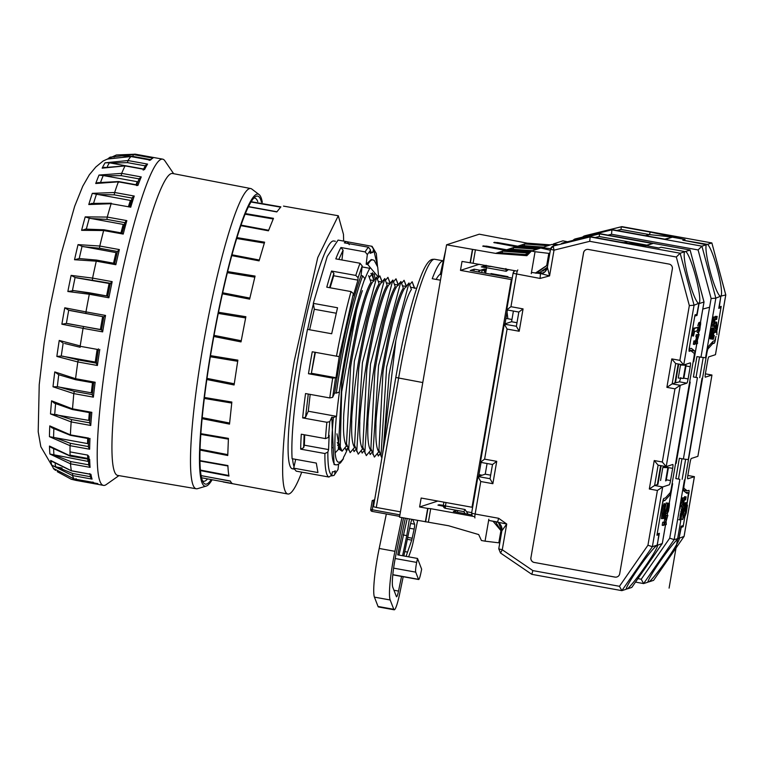 <?xml version="1.0" encoding="UTF-8"?>
<svg xmlns="http://www.w3.org/2000/svg" width="764" height="764" viewBox="0 0 764 764"><rect width="100%" height="100%" fill="white"/><g stroke="black" fill="none" stroke-linecap="round" stroke-linejoin="round"><path stroke-width="1.15" d="M657.145 247.67L651.405 246.629L657.145 247.67M714.531 320.259L713.968 319.342L714.311 317.308L715.964 316.773L714.206 322.733L714.407 325.827L712.755 326.362L714.531 320.259L712.755 319.123L713.968 319.342M714.321 321.205L713.108 320.985L713.318 320.04M713.108 320.985L711.819 324.547L713.022 324.767M711.819 324.547L711.542 326.142L712.755 326.362M714.311 317.308L713.108 317.089L715.964 316.773M713.108 317.089L712.755 319.123M616.959 576.954A4.135 4.097 72 0 1 615.01 577.078L534.275 562.447A4.135 4.097 72 0 1 530.942 557.653L583.601 252.76A4.135 4.097 72 0 1 588.29 249.446L669.025 264.077A4.135 4.097 72 0 1 672.358 268.871L619.699 573.764A4.135 4.097 72 0 1 614.953 577.097L615.01 577.078M534.275 562.447L614.953 577.097M583.601 252.76L583.543 252.779A4.135 4.097 72 0 1 586.313 249.58M583.543 252.779L530.942 557.653M534.217 562.466A4.135 4.097 72 0 1 530.885 557.672M689.166 351.297L689.233 351.316A4.135 0.516 -79.7 0 1 689.204 351.316L690.885 350.772L694.151 353.321A4.135 0.516 -79.7 0 1 693.941 357.189L671.231 488.664A4.135 0.516 -79.7 0 1 670.057 492.847L665.473 497.937L663.821 498.472A4.135 0.516 -79.7 0 0 662.56 502.722L656.944 535.239L658.835 534.628L657.326 545.095L652.37 546.699L662.694 486.945L669.293 484.796A4.135 0.516 100.3 0 0 670.553 480.556L672.654 468.361A4.135 0.516 100.3 0 0 672.845 464.474A4.135 0.516 100.3 0 0 672.807 464.474L666.198 466.623L680.246 385.314L686.855 383.165A4.135 0.516 100.3 0 0 688.106 378.925L690.207 366.73A4.135 0.516 100.3 0 0 690.398 362.843A4.135 0.516 100.3 0 0 690.36 362.843L683.713 364.991L679.874 360.369L671.795 358.908L675.634 363.521L683.713 364.991L694.075 305.228L689.338 305.571L679.874 360.369M590.687 236.744L554.129 245.779A4.135 4.097 -108 0 0 553.852 245.865L553.298 246.037A4.135 4.097 -108 0 0 550.538 249.245L547.387 267.304L549.574 275.899L554.024 250.153L550.5 249.265L553.298 246.037A4.135 4.097 -108 0 1 553.575 245.96L590.687 236.744L619.652 241.987L590.687 236.744L553.575 245.96A4.135 0.573 76.1 0 0 554.024 250.153L589.741 241.319L590.133 236.926L680.151 253.228L684.554 251.805A26.874 3.753 75.1 0 0 688.918 280.331A26.874 3.753 75.1 0 0 698.907 303.241A26.874 3.753 75.1 0 0 698.926 303.232L694.075 305.228L680.151 253.228L676.331 257.01L689.338 305.571M542.898 273.226L540.425 274.028L540.072 278.44L549.574 275.899L541.495 273.751L531.467 272.414M506.733 309.859L518.842 312.056L506.733 309.859L513.083 273.273A4.135 4.097 72 0 1 514.678 270.666L513.045 273.302L540.072 278.44M506.761 309.859L510.954 306.698L516.569 274.18A4.135 0.516 100.3 0 1 517.82 269.94M513.408 311.072L511.574 321.73L504.307 324.089L507.086 329.064L519.195 331.251L516.369 326.343L518.842 312.046L523.063 308.895L510.954 306.698M516.388 326.276L504.259 324.146L480.403 462.306L484.615 459.145L507.086 329.064M496.734 461.341L492.541 464.502L480.432 462.306L492.503 464.502L490.039 478.789L492.866 483.698L496.734 461.341L484.615 459.145M487.079 463.519L485.236 474.177L477.93 476.593L471.617 513.15L475.141 514.029L480.757 481.511L492.866 483.698M490.049 478.722L477.968 476.535L480.757 481.511M665.511 524.772L662.283 543.49L657.097 545.42A26.874 2.263 125.3 0 0 639.478 566.831A26.874 2.263 125.3 0 0 626.279 589.216L621.867 590.648L652.37 546.699L647.939 545.248L619.451 586.294L621.867 590.648L531.82 574.337L532.861 570.603L502.273 549.765L506.723 524.009L498.644 518.288L497.593 522.013L488.635 520.399L506.723 524.009L501.862 530.837L498.749 548.877L502.273 549.765L500.544 553.002M621.781 590.629L531.801 574.337L500.496 553.002L498.787 548.848M678.203 363.989L674.927 382.955L672.167 383.853L680.246 385.314L674.956 388.828L662.312 462L666.198 466.623L658.081 465.152L654.242 460.539L649.324 488.998L654.614 485.484L662.694 486.945L657.403 490.459L647.939 545.248M683.656 364.972L675.682 363.521L672.167 383.853L666.886 387.358L674.956 388.828M689.204 351.316A4.135 0.516 -79.7 0 1 689.386 347.429L695.001 314.902L696.873 314.3L698.926 303.232A26.874 3.753 75.1 0 0 696.08 278.115A26.874 3.753 75.1 0 0 685.652 251.442L684.554 251.805M644.835 246.065L619.652 241.987L646.669 245.769A2.483 2.454 -108 0 0 645.609 245.817L645.045 245.998A2.483 2.454 72 0 1 645.905 246.027M661.051 247.269L684.372 251.49L661.051 247.269L658.854 247.985L661.051 247.269M595.137 237.547L599.262 236.525L646.793 245.139L652.742 243.535L646.134 245.674L658.854 247.985L646.669 245.769M543.109 273.13L537.722 272.146L543.109 273.13M658.129 465.161L654.614 485.484L657.365 484.586L660.65 465.62M689.052 350.447L690.885 350.772M686.855 383.165L679.482 381.838L680.839 377.607M679.482 381.838L674.927 382.955M665.368 467.148L665.482 466.498M490.669 475.16L485.236 474.177M511.574 321.73L516.999 322.714M646.134 245.674L645.609 245.817M227.605 271.592L255.081 276.081L249.627 299.144L222.41 293.796M236.916 237.604L264.602 242.178L259.082 260.868L231.74 255.606M245.33 213.576L273.483 218.332L268.441 230.814L240.813 225.638M251.136 201.706L280.875 206.872L276.807 211.934L248.376 206.767M283.492 206.108L338.299 215.754L343.466 234.347A141.397 17.477 -79.7 0 1 343.609 241.09M301.742 472.162A141.397 17.477 -79.7 0 1 287.875 494.012A141.397 17.477 -79.7 0 1 282.728 475.428C281.973 449.117 285.822 410.975 294.264 361L317.757 257.573L338.299 215.754M218.485 312.266L245.874 316.726L241.013 341.909L213.825 336.504M368.64 275.642L370.998 282.222C367.904 287.14 364.352 297.234 360.35 312.514C358.106 318.75 349.969 360.923 349.349 367.102C349.024 366.644 342.912 414.346 343.657 419.971C343.103 433.035 344.039 441.668 346.474 445.87L342.081 451.228L338.423 442.289L336.981 433.818M350.609 367.341C351.411 360.064 359.405 319.457 361.649 312.743C365.679 297.473 369.232 287.379 372.316 282.46L376.709 277.103L379.078 283.692C375.974 288.63 372.421 298.724 368.42 313.975C366.243 319.877 357.963 362.833 357.418 368.573C355.967 375.601 351.22 415.778 351.736 421.422C351.268 435.518 352.214 444.151 354.553 447.332L350.151 452.689L346.493 443.75L350.609 367.341M358.688 368.802C359.481 361.534 367.474 320.956 369.719 314.214C373.749 298.953 377.301 288.859 380.386 283.921L384.789 278.564L387.147 285.153C384.044 290.1 380.491 300.195 376.49 315.446C374.293 321.482 366.061 364.122 365.498 370.034C363.96 377.597 359.328 417.029 359.806 422.884C359.347 436.998 360.293 445.632 362.623 448.793L358.23 454.15L354.563 445.221L358.688 368.802M362.804 447.16L366.758 370.263C367.57 362.91 375.535 322.475 377.798 315.675C381.828 300.376 385.39 290.282 388.456 285.392L392.858 280.035L395.217 286.615C392.123 291.542 388.57 301.637 384.569 316.898C382.363 322.962 374.15 365.536 373.567 371.495C371.934 379.784 367.465 418.003 367.876 424.345C367.427 438.488 368.363 447.121 370.702 450.254L366.3 455.611L362.642 446.682M370.884 448.621L374.837 371.724C375.678 364.199 383.604 323.974 385.868 317.136C389.898 301.866 393.45 291.772 396.535 286.853L400.928 281.496L403.296 288.076C400.193 293.023 396.64 303.117 392.639 318.368C390.471 324.27 382.181 367.226 381.647 372.956C380.119 380.462 375.477 419.961 375.955 425.806C375.496 439.911 376.432 448.554 378.772 451.725L374.379 457.082L370.712 448.143M378.954 450.091L382.907 373.185C383.614 366.433 391.731 325.13 393.947 318.607C397.968 303.346 401.52 293.252 404.605 288.314L409.007 282.957L411.366 289.537C407.088 295.84 401.912 312.848 395.857 340.553L389.115 374.312L383.241 450.12M354.735 445.698L354.553 445.221M346.655 444.237L346.484 443.76M338.586 442.776L338.404 442.299M337.258 442.566L338.404 444.409L337.583 445.402M210.511 355.642L237.871 360.14L234.09 384.97L206.843 379.527M201.142 475.6L230.451 481.177A141.12 17.438 100.3 0 0 233.02 483.793A141.12 17.438 100.3 0 0 233.049 483.803L223.212 481.969M199.987 460.616L227.901 465.562L227.92 466.145A141.12 17.438 100.3 0 0 228.971 476.067L200.493 470.614M204.465 397.471L231.855 402.055L229.515 424.115L202.135 418.672M200.894 433.656L228.417 438.383L227.748 455.506L200.063 450.082M232.199 483.469L201.591 477.777M199.996 461.026L227.92 465.992M228.866 475.504L200.445 470.089M234.252 383.786L207.006 378.39M210.329 356.75L237.68 361.286M241.233 340.734L214.025 335.367M218.256 313.412L245.626 317.919M250.964 201.992L280.531 207.149M276.921 211.752L248.472 206.586M245.082 214.187L273.197 218.962M268.642 230.279L240.985 225.113M236.649 238.483L264.306 243.095M259.311 260.027L231.96 254.794M227.338 272.662L254.804 277.189M249.866 298.084L222.63 292.774M204.341 398.436L231.731 403.058M229.611 423.036L202.231 417.641M200.846 434.372L228.369 439.138M227.758 454.637L200.092 449.261M507.048 311.96L507.85 318.741M414.489 288.324L412.149 281.744L409.657 284.762M412.149 281.744L414.556 287.971M380.195 453.701L378.276 456.003L380.195 453.682M378.276 456.003L377.368 453.434M406.41 286.863L404.08 280.283L401.577 283.301M404.08 280.283L406.372 286.175M370.578 454.112L372.116 452.221L370.578 454.112M370.206 454.542L369.289 451.973M398.34 285.392L396 278.822L393.508 281.84M396 278.822L398.292 284.705M362.499 452.651L364.046 450.76L362.499 452.651M362.126 453.081L361.219 450.512M390.261 283.931L387.931 277.351L385.428 280.378M387.931 277.351L390.223 283.243M355.976 449.308L354.057 451.61L355.976 449.299M354.057 451.61L353.14 449.051M382.191 282.47L379.851 275.89L377.359 278.908M379.851 275.89L382.143 281.782M346.35 449.719L347.897 447.838L346.35 449.719M345.987 450.149L345.07 447.58M374.112 281.009L371.781 274.429L369.289 277.447M371.781 274.429L374.073 280.321M338.395 448.105L339.827 446.377L338.404 448.115M400.928 281.496L378.572 365.603L372.88 454.437M392.858 280.035L370.502 364.142L364.81 452.976M384.789 278.564L362.422 362.68L356.731 451.514M376.709 277.103L354.353 361.219L348.661 450.053M356.645 309.697L341.67 391.856L340.181 449.27M395.857 340.553L382.563 454.045M381.895 457.894L380.959 455.907L386.651 367.064L409.007 282.957M401.558 576.419L398.512 591.078A7.439 0.917 100.3 0 1 396.564 596.789A7.439 0.917 100.3 0 1 396.411 596.608L392.811 587.277A28.115 3.476 -79.7 0 1 394.654 561.502A28.115 3.476 -79.7 0 1 396.048 554.186L403.564 517.896M393.613 568.139L415.721 572.14A8.27 1.022 -79.7 0 1 416.265 564.567A8.27 1.022 -79.7 0 1 416.676 562.409L417.497 558.446L421.652 569.209L420.83 573.181A8.27 1.022 -79.7 0 1 418.662 579.523A8.27 1.022 -79.7 0 1 418.5 579.322L392.82 574.671M436.139 279.414A102.529 12.673 -79.7 0 1 439.968 274.41A4.135 0.516 100.3 0 0 440.99 271.258L445.679 249.99M403.191 576.715L399.629 593.953A20.676 2.559 -79.7 0 1 394.205 609.806L378.466 606.96A20.676 2.559 -79.7 0 1 378.037 606.463L374.436 597.133A41.342 5.109 -79.7 0 1 379.192 548.466L386.336 513.971M405.312 518.221L397.719 554.855L417.497 558.446M415.721 572.14L418.5 579.322M403.869 555.972L410.258 525.145A8.27 1.022 100.3 0 1 411.901 519.415M412.827 519.577L414.613 524.199L410.631 523.483M407.327 539.336L411.739 540.129L407.537 552.086L404.786 551.589M406.171 556.393A29.767 3.677 -79.7 0 1 407.537 552.086M401.921 517.6L394.94 551.321L379.192 548.466M374.436 597.133L390.175 599.979A41.342 5.109 -79.7 0 1 394.94 551.321M390.175 599.979L393.785 609.309L378.037 606.463M394.205 609.806A20.676 2.559 -79.7 0 1 393.785 609.309M408.664 556.841L410.851 550.624A16.541 2.044 -79.7 0 0 413.343 541.103L417.621 520.446M407.202 518.555L398.999 555.094M403.172 534.953L406.763 535.602L409.389 518.957M402.59 555.743L406.763 535.602M411.739 540.129L414.136 529.07A4.135 0.516 100.3 0 0 414.613 524.199M92.816 482.046L95.519 483.937L75.951 480.384A165.788 20.494 100.3 0 0 76.247 480.461L76.247 480.461A165.788 20.494 -79.7 0 1 75.951 480.384L71.262 479.248L57.252 471.674M55.619 470.404L53.91 469.048A159.074 19.663 -79.7 0 1 53.308 468.361L74.118 478.952A165.788 20.494 -79.7 0 1 72.504 475.561L51.818 465.228L55.829 466.909L62.104 468.017M51.818 465.228A159.074 19.663 -79.7 0 1 50.672 460.425L71.358 470.748A165.788 20.494 -79.7 0 1 70.508 463.824L49.889 454.026L87.946 461.389A160.411 19.826 -79.7 0 1 87.803 459.288M49.889 454.026A159.074 19.663 -79.7 0 1 49.479 446.061L70.097 455.841A165.788 20.494 -79.7 0 1 70.059 445.679L49.44 436.674L87.573 443.578A160.411 19.826 -79.7 0 1 87.717 438.469M49.44 436.674A159.074 19.663 -79.7 0 1 49.784 425.901L70.403 434.888A165.788 20.494 -79.7 0 1 71.167 421.919L50.5 413.935L88.719 420.381A160.411 19.826 -79.7 0 1 89.34 412.598M50.5 413.935A159.074 19.663 -79.7 0 1 51.58 400.823L72.255 408.788L91.823 412.34L90.419 412.474L89.569 422.884L90.744 425.472L71.176 421.919A165.788 20.494 100.3 0 0 70.403 434.888L88.662 438.087M92.224 394.616L74.289 391.359L73.793 393.603L53.002 386.794A159.074 19.663 -79.7 0 1 54.769 371.915L75.569 378.696L95.147 382.239A165.788 20.494 100.3 0 0 93.37 397.146L73.793 393.603L72.475 409.179M99.778 349.463A165.788 20.494 100.3 0 0 97.391 365.488L77.823 361.945A165.788 20.494 100.3 0 0 75.569 378.696L75.569 378.696A165.788 20.494 -79.7 0 1 77.823 361.945L56.851 356.444L61.263 356.024L95.271 362.069A160.411 19.826 -79.7 0 1 97.162 349.377L80.153 346.293M56.851 356.444A159.074 19.663 -79.7 0 1 59.239 340.448L80.21 345.92A165.788 20.494 -79.7 0 1 83.066 328.329L61.874 324.213L66.382 323.458L100.399 329.494A160.411 19.826 -79.7 0 1 100.791 327.221A160.411 19.826 -79.7 0 1 102.662 316.621M61.874 324.213A159.074 19.663 -79.7 0 1 64.768 307.796L85.96 311.893A165.788 20.494 -79.7 0 1 89.312 294.245L67.853 291.504L73.907 290.626L107.743 296.107L108.88 297.788L89.312 294.245A165.788 20.494 100.3 0 0 85.969 311.893L105.537 315.446A165.788 20.494 100.3 0 0 103.302 328.033A165.788 20.494 100.3 0 0 102.643 331.882L101.536 329.857L67.834 323.592M67.853 291.504A159.074 19.663 -79.7 0 1 71.128 275.384L92.587 278.106A165.788 20.494 -79.7 0 1 96.274 261.164L74.528 259.741L79.217 258.547L96.665 260.094L114.667 263.399L117.465 251.356L114.667 263.456L115.841 264.707L96.274 261.164A165.788 20.494 100.3 0 0 92.587 278.106L112.165 281.649L110.35 283.329L107.753 296.117M74.528 259.741A159.074 19.663 -79.7 0 1 78.043 244.633L99.788 246.027A165.788 20.494 -79.7 0 1 103.646 230.537L81.605 230.327L86.361 229.038M81.605 230.327A159.074 19.663 -79.7 0 1 85.205 216.88L107.256 217.072A165.788 20.494 -79.7 0 1 111.124 203.702L88.777 204.542L91.852 203.377M88.777 204.542A159.074 19.663 -79.7 0 1 92.31 193.349L114.657 192.499A165.788 20.494 -79.7 0 1 116.367 187.428A165.788 20.494 -79.7 0 1 118.363 181.842L95.729 183.513L97.802 182.625M207.474 479.038A143.88 17.782 -79.7 0 1 203.472 481.244A143.88 17.782 -79.7 0 1 202.527 480.842M211.179 479.725A146.354 18.088 -79.7 0 1 203.444 482.6A146.354 18.088 -79.7 0 1 212.058 346.436A146.354 18.088 -79.7 0 1 255.224 196.816A146.354 18.088 -79.7 0 1 261.46 202.221M212.039 479.887A148.426 18.346 -79.7 0 1 206.337 486.057A148.426 18.346 -79.7 0 1 206.261 486.076A148.426 18.346 -79.7 0 1 211.838 346.235A148.426 18.346 -79.7 0 1 256.761 194.171A148.426 18.346 -79.7 0 1 259.091 194.553A148.426 18.346 -79.7 0 1 262.329 202.374M259.091 194.553L251.776 189.033A152.561 18.861 100.3 0 0 250.707 188.536A152.561 18.861 100.3 0 0 249.389 188.641A152.561 18.861 100.3 0 0 203.157 345.242A152.561 18.861 100.3 0 0 196.3 488.769A152.561 18.861 100.3 0 0 197.484 488.683A152.561 18.861 100.3 0 0 197.57 488.654M250.707 188.536L172.492 173.476A153.44 18.966 100.3 0 0 124.675 331.079A153.44 18.966 100.3 0 0 117.78 475.428L196.3 488.769M173.648 173.695L164.89 160.851A165.788 20.494 100.3 0 0 162.608 159.132A165.788 20.494 100.3 0 0 110.971 329.427A165.788 20.494 100.3 0 0 103.493 485.398A165.788 20.494 100.3 0 0 106.234 484.577L118.936 475.628M95.729 183.513A159.074 19.663 -79.7 0 1 99.034 175.061L121.677 173.371L141.244 176.923L139.153 178.843M102.156 168.156A159.074 19.663 -79.7 0 1 105.088 162.808L127.999 160.545L147.567 164.088A165.788 20.494 100.3 0 0 144.625 169.436L125.057 165.893L102.156 168.156L104.582 167.259M150.804 159.571L150.479 160.115L130.911 156.563A165.788 20.494 100.3 0 0 127.999 160.545L127.989 160.545A165.788 20.494 -79.7 0 1 130.902 156.563L108.603 158.797M107.781 159.141A159.074 19.663 -79.7 0 1 110.217 157.145L133.347 154.567L152.915 158.11L149.181 160.411M105.394 315.542L103.828 316.831L101.516 329.886M107.743 296.107L110.35 283.272L75.101 277.466A160.411 19.826 100.3 0 0 72.456 290.482L73.907 290.626M129.383 206.929L111.124 203.702A165.788 20.494 100.3 0 0 107.256 217.072L126.834 220.624A165.788 20.494 100.3 0 0 123.224 234.08L103.656 230.537A165.788 20.494 100.3 0 0 99.788 246.037L119.365 249.58L117.455 251.461M125.554 221.503L121.992 233.287L123.224 234.08M122.001 233.173L124.847 222.62M132.649 197.131L132.182 198.048L134.235 196.042A165.788 20.494 100.3 0 0 130.701 207.254M253.753 198.143A143.88 17.782 -79.7 0 1 254.784 198.096A143.88 17.782 -79.7 0 1 257.754 201.562M141.244 176.923A165.788 20.494 100.3 0 0 137.94 185.385L136.536 185.547M143.126 170.057L144.625 169.436L144.109 169.207L125.057 165.893A165.788 20.494 100.3 0 0 121.677 173.371L121.677 173.371A165.788 20.494 -79.7 0 1 125.057 165.893M147.567 164.088L145.561 165.444M49.479 446.061L50.787 447.341L70.154 456.089L89.674 459.393A165.788 20.494 100.3 0 0 90.085 467.367L70.508 463.824A165.788 20.494 100.3 0 0 71.358 470.748L90.926 474.291A165.788 20.494 100.3 0 0 92.072 479.104L72.504 475.561A165.788 20.494 100.3 0 0 74.118 478.952L93.37 482.437M92.072 479.104L90.668 476.832M90.926 474.291L90.085 474.138M90.085 467.367L88.767 464.884M88.729 465.333L88.452 459.154M70.078 455.172L88.433 458.572M89.971 438.431A165.788 20.494 100.3 0 0 89.636 449.222L88.357 446.921L88.624 438.288M90.391 412.598L89.569 422.884M93.37 397.146L92.205 394.778L93.619 382.917L75.579 379.708L58.742 374.732A160.411 19.826 100.3 0 0 57.319 386.756L91.317 392.811A160.411 19.826 -79.7 0 1 92.501 382.783M95.147 382.239L93.638 382.84L92.234 394.654M97.391 365.488L96.264 363.253L98.413 348.833M136.002 184.726A160.411 19.826 -79.7 0 1 137.214 181.689L104.649 175.787L121.189 175.653L121.677 173.371M110.217 157.145L114.619 156.744A160.411 19.826 100.3 0 0 114.208 157.002M122.555 155.904L132.831 156.391L150.097 159.514M105.088 162.808L109.395 162.799A160.411 19.826 100.3 0 0 107.418 166.342M143.326 169.064A160.411 19.826 -79.7 0 1 143.365 168.997L109.395 162.799M110.799 163.095L127.483 162.637L145.284 165.864M99.034 175.061L104.649 175.787M92.31 193.349L96.445 194.199A160.411 19.826 100.3 0 0 93.657 203.023M128.371 206.834A160.411 19.826 -79.7 0 1 130.405 200.435L96.445 194.199M97.84 194.543L114.218 194.849L132.134 198.096M85.205 216.88L89.273 218.17A160.411 19.826 100.3 0 0 86.38 228.971M120.97 232.858A160.411 19.826 -79.7 0 1 123.233 224.425L89.273 218.17M90.668 218.533L106.884 219.402L124.809 222.658M78.043 244.633L82.054 246.333A160.411 19.826 100.3 0 0 79.217 258.547M113.559 263.16A160.411 19.826 -79.7 0 1 116.013 252.607L82.054 246.333M83.448 246.705L99.501 248.243L117.436 251.49M71.128 275.384L75.101 277.466M64.768 307.796L68.722 310.194A160.411 19.826 100.3 0 0 66.793 321.061A160.411 19.826 100.3 0 0 66.382 323.458M70.126 310.576L103.808 316.831L68.722 310.194M59.239 340.448L63.183 343.093A160.411 19.826 100.3 0 0 61.263 356.024M64.596 343.475L80.163 347.267M80.124 347.2L80.21 345.92A165.788 20.494 100.3 0 1 83.066 328.329L102.643 331.882M96.274 363.158L78.339 359.911L62.705 356.167M54.769 371.915L58.742 374.732M53.002 386.794L57.319 386.756M74.289 391.359L58.752 386.909M51.58 400.823L54.301 403.134L72.293 409.504L90.553 412.818M89.55 422.826L71.625 419.579L56.154 414.48M49.784 425.901L51.79 427.754L70.46 435.337L88.939 438.689M88.357 446.577L70.45 443.33L55.008 437.676M88.691 464.808L70.823 461.571L55.38 455.487M50.672 460.425L52.143 461.733M90.439 476.717L72.723 473.508L57.243 467.129M87.755 458.381A160.411 19.826 -79.7 0 1 87.621 455.077L88.92 456.442L89.044 459.498M87.621 455.077L70.03 451.887M96.617 362.719L95.271 362.069M98.508 350.036L97.162 349.377M101.793 329.819L100.399 329.494M110.532 283.721L76.505 277.838M676.121 463.337L675.577 463.471M661.146 465.715L657.909 484.452M678.709 364.084L675.471 382.821M680.514 365.02L686.091 365.259L683.847 378.266L683.293 378.447L678.27 378.037L680.514 365.02L681.736 364.629M660.573 480.48L662.818 467.472L664.365 466.966L668.395 467.702L662.818 467.472M670.792 490.765L672.635 483.698L669.235 503.371L672.597 483.727M631.847 587.335L662.293 543.395M700.483 322.465L704.026 301.99L690.093 250.009L600.046 233.708L562.934 242.923A4.135 4.097 72 0 0 562.657 243L560.929 244.098A4.135 4.097 72 0 1 562.657 243L563.211 242.828A4.135 4.097 72 0 1 563.488 242.742A4.135 0.573 76.1 0 0 563.488 242.742L600.122 233.717M685.652 251.442L690.083 250.105M689.185 348.785L689.586 348.861A4.135 0.516 -79.7 0 0 689.653 348.871L691.305 348.336L694.762 351.02A4.135 0.516 -79.7 0 1 694.543 354.897L693.674 361.706M689.682 381.847L690.188 382.067L689.625 382.162M689.825 382.201L675.777 463.509M686.091 365.259L684.066 364.886M683.293 378.447L685.547 365.431M665.606 480.89L667.851 467.883M666.151 480.709L668.395 467.702M664.384 522.28L662.722 522.213L662.197 525.269L663.41 525.489L664.384 522.28L663.41 525.489M631.78 587.43L627.378 588.863A26.874 2.263 125.3 0 0 645.761 565.742A26.874 2.263 125.3 0 0 657.403 545.429A26.874 2.263 125.3 0 0 657.097 545.42L659.361 533.31L657.155 534.017L662.14 505.157A4.135 0.516 -79.7 0 1 663.4 500.917L662.951 500.831M671.069 490.813A4.135 0.516 -79.7 0 1 669.894 495.005L665.043 500.382L663.4 500.917M664.909 512.606L665.692 512.739L667.602 503.094L666.112 502.96L665.387 507.162M663.754 508.308L663.601 518.469M664.212 503.896L662.818 505.778L661.404 518.632L662.694 518.632L664.021 506.15L665.387 504.316L664.756 514.812L665.692 512.739M667.841 507.229L667.726 507.955L668.997 508.156L669.302 505.739L669.426 503.409L668.214 503.189L668.099 503.743M667.726 507.955L667.478 509.216M665.072 517.744L664.04 522.223M665.272 517.791L666.485 518.011L665.874 517.877L666.227 515.843L667.879 515.308L665.463 515.48M626.088 588.91L627.378 588.863M562.867 243.62L563.488 242.742L600.055 233.708L690.093 250.009L703.988 302.009L699.031 303.623L696.997 315.408L694.791 316.124L689.806 344.984A4.135 0.516 -79.7 0 0 689.625 348.871L689.185 348.795M695.097 343.857L697.561 343.466L697.379 340.286L699.117 334.422L696.262 334.737L695.909 336.771L696.472 337.678L695.421 340.954M700.674 322.503L699.786 330.096L698.535 332.712L698.707 327.613L699.967 322.952L698.535 331.375L700.55 324.834L700.674 322.503L699.461 322.284L699.346 322.838M697.064 330.783L697.322 332.493L698.535 332.712M699.967 322.952L698.754 322.733L697.799 325.817M698.974 327.059L698.726 328.31M697.933 327.345L693.043 328.319L692.308 335.826L693.521 336.045L694.524 331.605L697.351 330.688L697.933 327.345L694.256 328.539L693.521 336.045M693.913 340.916L693.34 344.258L694.552 344.478L695.593 340.983L693.913 340.916L695.125 341.136L694.552 344.478M662.722 522.213L663.935 522.423M665.043 500.382L663.152 500.038M667.344 503.17L666.112 502.96M667.602 503.094L664.909 518.66L663.505 518.479M664.804 518.689L664.355 517.476L663.142 517.257M664.355 517.476L665.033 507.325L664.088 507.153M665.033 507.325L664.518 506.217M662.942 516.569L662.646 515.356L664.804 506.016M662.694 518.632L662.846 516.521M662.608 518.632L661.443 518.632M664.011 503.533L665.387 504.316M669.197 504.498L667.898 504.717M669.426 503.409L668.538 511.001L667.287 513.618L667.459 508.509L666.686 508.375M667.459 508.509L668.72 503.858L667.507 503.638M668.72 503.858L667.459 512.568M667.287 512.281L668.997 508.156M663.926 524.935L666.284 524.524L666.103 521.334L667.879 515.308M664.632 525.059L664.938 523.302L664.231 523.178M664.938 523.302L666.227 519.74L665.014 519.52M665.186 518.813L666.399 519.033L666.227 519.74M666.399 519.033L665.234 518.565M666.485 518.011L666.447 518.785M665.874 517.877L665.072 517.725M666.227 515.843L665.425 515.7M599.262 236.525L599.492 233.88L652.742 243.535M623.768 242.723L627.693 241.672L645.695 245.492L646.793 245.139M695.909 336.771L697.723 337.125L697.685 337.898L696.185 342.406L695.374 342.253M696.262 334.737L697.465 334.957L697.121 336.991M699.117 334.422L697.465 334.957M696.185 342.406L695.909 344.01M700.445 323.602L699.146 323.812M698.707 327.613L697.914 327.469M692.738 330.067L693.951 330.287M693.043 328.319L694.256 328.539M694.982 315.045L696.997 315.408M524.992 254.555L526.73 254.02M468.055 514.191L465.066 509.512L463.891 511.66L465.209 513.675M490.88 274.209L490.985 273.569L507.945 276.644L507.831 277.284M491.997 273.751L491.882 274.391M508.499 269.549L506.207 271.287L486.582 267.734L485.999 265.471M506.207 271.287L505.902 268.556M465.066 509.512L445.431 505.959L445.326 508.289L443.321 505.424L443.884 502.149L443.321 505.424L445.431 505.959L446.023 502.54M485.598 273.426L483.927 270.437L486.248 269.692M677.687 250.277L671.957 249.236L677.687 250.277M307.663 329.399A115.765 14.306 -79.7 0 1 313.393 303.929M294.111 469.096L292.459 468.79A115.765 14.306 -79.7 0 1 297.683 359.892A115.765 14.306 -79.7 0 1 333.734 240.975L335.386 241.271M294.064 466.623A115.765 14.306 -79.7 0 1 292.564 458.782M685.451 510.065L686.397 510.237L686.769 507.258L686.874 502.884L685.661 502.664M685.012 514.392L686.397 510.237M685.394 505.606A5.31 0.659 -79.7 0 1 685.556 507.038L686.769 507.258M685.556 507.038A4.785 0.592 -79.7 0 1 685.413 508.537M687.457 505.099L686.273 512.959L684.525 517.543L684.544 514.42L682.739 519.396L681.526 519.176A6.542 0.812 100.3 0 0 681.622 519.243L682.835 519.463L683.064 511.89L681.851 511.67M683.971 509.263L683.694 510.906L684.878 511.288M683.694 510.906A4.956 0.611 -79.7 0 1 683.665 511.068A4.956 0.611 -79.7 0 1 683.369 512.606M715.992 336.485L714.741 340.734L713.089 341.269L708.247 346.646L705.86 357.81L696.911 356.635L693.397 376.958L697.436 377.693L683.388 459.002L679.349 458.266L675.844 478.589L679.874 479.324L669.713 538.181L641.225 579.227L637.911 578.625M693.397 376.958L697.436 377.693M675.844 478.589L679.874 479.324M702.355 378.142L688.307 459.441L702.02 378.247M683.388 459.002L687.972 459.546M705.535 357.915L715.849 298.161L711.112 298.504L700.941 357.371M607.963 235.131L611.515 234.252L611.916 229.849L701.925 246.161L706.337 244.738A26.874 3.753 75.1 0 0 710.692 273.264A26.874 3.753 75.1 0 0 720.681 296.174A26.874 3.753 75.1 0 0 720.71 296.165L715.849 298.161L701.925 246.161L698.105 249.943L711.112 298.504M612.47 229.677L575.072 238.97A4.135 4.097 -108 0 0 573.105 240.364L575.072 238.97A4.135 4.097 -108 0 1 575.349 238.893L612.461 229.677L665.721 239.323L612.48 229.677L575.349 238.893A4.135 0.573 76.1 0 0 575.225 239.839M643.555 583.562L635.495 582.101L643.603 583.581L674.144 539.632L678.871 538.353A26.874 2.263 125.3 0 0 661.252 559.764A26.874 2.263 125.3 0 0 648.053 582.149L643.603 583.581L641.225 579.227M684.468 479.878L674.144 539.632L669.713 538.181M715.524 316.306L716.737 316.525L716.661 319.39L717.176 316.382L715.457 316.678M713.318 328.071L712.105 327.851L711.485 328.644L710.062 338.777L711.274 338.996M720.977 307.625L717.119 329.943L721.187 306.402L719.296 307.013L720.805 296.547L718.771 308.341L720.977 307.625L718.962 307.262M715.056 322.016L716.651 322.112L715.056 322.016L714.751 323.793M712.497 338.968L713.032 335.873M712.678 335.807L712.105 339.092L713.318 339.312L714.34 335.53M714.397 325.827L713.232 332.588L714.445 332.808L716.269 322.236M665.702 239.323L672.31 237.174L685.041 239.485L682.825 240.202L706.337 244.738M683.322 500.382L682.72 500.248L683.064 498.214L684.716 497.679L681.86 497.994L682.032 501.174M680.571 505.443L680.294 507.038L681.507 507.258L683.073 502.101L681.86 501.881L680.571 505.443L681.784 505.663M684.792 479.773L683.369 490.622L686.826 493.305L688.507 492.77L685.404 492.207L688.479 492.77L686.712 506.007L688.641 494.203M681.135 526.234L679.101 538.028L681.259 527.351L683.131 526.74L684.706 517.591L683.341 525.527L681.135 526.234M669.092 588.118L684.382 499.627M684.496 508.375L685.709 508.585L684.496 508.375M686.187 505.749A7.583 0.936 100.3 0 0 686.253 504.88A8.614 1.06 100.3 0 0 685.986 502.559L686.874 502.884M681.221 517.352A8.308 1.031 100.3 0 0 681.526 519.176M682.835 506.819A7.707 0.955 100.3 0 0 682.08 510.333M683.895 505.854L684.343 502.865L685.556 503.084L683.121 515.07M716.221 319.533L715.333 319.371M713.146 333.266C710.635 341.212 710.482 339.741 712.697 328.864L711.485 328.644M716.928 334.689L716.651 322.112M713.671 333.056L713.318 339.312M715.476 354.515L725.8 294.923L711.867 242.942L621.858 226.631L584.708 235.856A4.135 4.097 72 0 0 584.431 235.933L582.703 237.031A4.135 4.097 72 0 1 584.431 235.933L584.985 235.751A4.135 4.097 72 0 1 585.262 235.675A4.135 0.573 76.1 0 0 585.262 235.675L621.82 226.641L711.867 242.942L725.762 294.942L720.71 296.165A26.874 3.753 75.1 0 0 717.854 271.048A26.874 3.753 75.1 0 0 707.435 244.375L682.825 240.202L685.031 239.485L650.221 232.065L649.467 234.605L672.559 237.069A2.483 2.454 72 0 1 673.619 237.021M682.071 500.936L683.283 501.155L683.073 502.101M682.72 500.248L681.507 500.028M684.716 497.679L683.14 502.865M683.159 506.713L681.507 507.258M681.899 514.172C679.387 522.118 679.234 520.647 681.45 509.769M684.458 496.762L685.671 496.982L685.146 499.99M684.897 496.619L685.671 496.982M685.594 499.847L686.11 496.839M684.907 511.126L685.318 508.719M685.709 508.585L685.184 511.823M684.515 513.102L685.728 513.322M683.799 517.467L684.525 517.543M683.064 511.89L685.556 503.084M702.804 309.067L709.603 307.252M712.516 335.644L711.59 333.753L713.07 329.131L713.013 333.314L711.733 333.114L711.303 335.205M713.614 332.464L716.078 332.273L716.403 330.745L716.126 326.094L715.839 326.849L714.626 326.629M681.765 514.22L680.17 518.823L680.342 514.659L681.822 510.037L681.765 514.22L680.485 514.019L680.055 516.111L681.268 516.55M713.375 330.268L712.067 330.373M711.857 332.378L711.733 333.114M716.078 332.273L714.875 332.053L715.19 330.526L716.403 330.745M682.128 511.164L680.819 511.278M680.609 513.284L680.485 514.019M488.845 519.214L485.044 541.16L481.416 540.501L478.694 534.561L448.573 525.747L399.524 517.171L446.577 244.795L479.276 234.185L505.071 239.094M440.456 280.197L432.223 278.707A115.765 14.306 -79.7 0 1 443.149 260.849M425.367 521.85L427.678 508.432L419.608 506.971L421.155 498.032L472.018 507.248L511.336 279.595L460.472 270.37L462.019 261.431L470.366 262.806L472.687 249.389L495.626 253.381L504.985 250.344L482.705 246.132L486.506 246.132L506.685 249.79L516.053 246.743L493.773 242.541L497.574 242.541L517.753 246.189L527.112 243.153L505.119 238.865M446.577 244.795L472.687 249.389M470.089 262.892L472.41 249.475M443.158 260.801L434.659 259.263A115.765 14.306 100.3 0 0 398.607 378.18L376.28 507.449L400.451 511.832M472.668 507.029L472.018 507.248M485.961 271.315L484.08 270.972M480.298 270.294L474.205 269.186L470.232 270.475L512.214 278.077M485.446 265.624L481.301 266.884L486.563 267.83M460.472 270.37L479.314 264.258M511.995 279.376L511.336 279.595M504.985 250.344L530.283 252.206M529.376 253.132L502.502 251.146L502.206 252.874M531.257 273.665L535.048 251.719L531.41 251.06L526.864 255.682L495.626 253.381M498.099 252.578L527.771 254.765M470.366 262.806L517.257 271.134M550.452 244.881L527.112 243.153M557.09 245.053L557.176 244.537L553.547 243.878L562.906 240.841L567.509 241.749M547.969 245.683L524.639 243.964L524.343 245.693M520.236 245.387L543.567 247.116M541.972 247.985L517.753 246.189M552.821 244.604L553.547 243.878M539.384 248.472L516.053 246.743M545.945 249.083L546.107 248.128L542.478 247.469L551.837 244.432L556.182 245.273M536.901 249.274L513.57 247.555L513.274 249.284M530.904 251.576L506.685 249.79M509.168 248.978L532.498 250.707M542.478 247.469L541.762 248.195M531.41 251.06L540.769 248.023L550.338 250.229M478.656 476.306L481.062 462.43M504.994 323.86L507.391 309.983M428.394 522.089L430.705 508.681L427.678 508.432M376.28 507.449L373.491 506.723M419.608 506.971L437.839 501.05M478.952 474.625L482.084 475.198M473.861 271.134L474.205 269.186M430.705 508.681L474.816 516.665M457.407 512.262L457.703 510.533M471.674 514.85L453.367 511.527L456.891 510.39M443.311 506.226L437.953 505.109L439.023 504.756L438.908 505.405M441.63 505.921L441.773 505.09L443.33 505.367M535.344 273.111L546.699 265.566L536.204 273.264M548.141 262.931L547.1 263.274L546.699 265.566M547.1 263.274L548.81 253.371L535.048 251.719M557.176 244.537L558.522 244.7M550.653 248.672L546.107 248.128M547.311 267.715L542.707 271.182M374.446 501.031L373.663 500.888L372.039 511.383A1.652 1.633 72 0 1 370.721 509.493L372.259 500.544M374.666 499.742L372.249 500.535L373.663 500.888M478.856 475.198L480.928 475.571M441.773 505.09L439.023 504.756M471.703 512.625L466.441 511.67M492.971 521.182L500.917 530.627L498.816 542.822L485.044 541.16M549.851 253.037L548.81 253.371M540.559 271.879L547.396 267.238M495.435 521.631L500.917 530.627M498.816 542.822L499.857 542.488M547.798 264.936L544.732 267.018M500.525 532.928L501.566 532.584M715.438 354.706L708.839 356.845A4.135 0.516 100.3 0 0 707.579 361.095L705.478 373.29A4.135 0.516 100.3 0 0 705.287 377.177A4.135 0.516 100.3 0 0 705.325 377.177L711.962 375.028L697.885 456.337L691.277 458.476A4.135 0.516 100.3 0 0 690.026 462.726L687.925 474.921A4.135 0.516 100.3 0 0 687.734 478.808A4.135 0.516 100.3 0 0 687.772 478.808L694.361 476.717M687.829 475.475L694.38 476.66L684.066 536.328M653.554 580.363L649.152 581.796A26.874 2.263 125.3 0 0 667.535 558.675A26.874 2.263 125.3 0 0 679.177 538.362A26.874 2.263 125.3 0 0 678.871 538.353L684.057 536.423L653.621 580.268M584.641 236.553L585.262 235.675L621.896 226.65M715.486 354.639L725.752 294.904M697.885 456.337L711.962 375.028L705.382 373.835L711.924 375.086M688.746 494.222A4.135 0.516 -79.7 0 0 688.927 490.335A4.135 0.516 -79.7 0 0 688.899 490.335L687.247 490.87L683.981 488.33A4.135 0.516 -79.7 0 1 684.191 484.452L706.901 352.987A4.135 0.516 -79.7 0 1 708.075 348.795L712.659 343.704L714.311 343.17L711.781 342.711M715.467 338.91L715.572 338.929A4.135 0.516 -79.7 0 1 714.311 343.17M647.862 581.843L649.152 581.796M711.838 242.952L707.435 244.375M682.176 479.295L685.614 459.355M699.729 377.664L703.166 357.724M687.247 490.87L683.255 490.144M681.116 526.377L683.131 526.74M711.141 343.428L712.659 343.704M616.911 230.48L621.036 229.458L621.275 226.812L650.221 232.065M681.975 458.744L678.537 478.636M699.528 357.113L696.09 377.005M309.621 329.762L314.319 309.258L313.297 303.365L337.526 307.758L331.681 333.753L307.453 329.37L301.493 360.694C294.083 404.729 290.941 437.4 292.087 458.696L316.306 463.079L317.939 472.553L293.71 468.16L295.697 459.345M332.397 471.789L333.696 471.818L332.397 471.789L331.815 475.046L328.959 477.051L304.731 472.658A117.417 14.516 -79.7 0 0 305.084 472.763L296.203 471.149L293.71 468.16M334.03 475.389L337.994 469.535L334.03 475.389L331.49 475.915M328.959 477.051A117.417 14.516 -79.7 0 1 324.91 453.529L300.682 449.146L303.642 447.704L304.129 434.735M300.682 449.146A117.417 14.516 -79.7 0 1 301.293 434.219L325.512 438.612L328.453 437.428L329.762 421.68L326.868 422.282L302.649 417.898L305.533 417.297L308.284 411.233L336.542 416.351L333.41 417.469L331.796 417.182L334.088 464.569L337.096 464.875L340.448 462.917L343.189 459.145L343.58 457.254A100.466 12.415 100.3 0 0 347.926 447.924M302.649 417.898A117.417 14.516 -79.7 0 1 305.543 393.555L329.762 397.939L332.655 397.347L334.689 392.839L336.303 393.135L339.436 392.008A100.466 12.415 100.3 0 0 336.542 416.351M329.762 397.939A117.417 14.516 -79.7 0 1 332.703 378.123L308.475 373.73L311.273 373.816L314.988 352.233M313.297 303.365L327.24 256.475L338.07 240.087L346.952 241.691A117.417 14.516 -79.7 0 0 344.306 242.847L368.534 247.24L370.569 250.086L370.053 253.314L372.918 252.321L373.5 249.064L377.406 265.681M375.048 279.137L374.389 274.333M308.475 373.73A117.417 14.516 -79.7 0 1 310.375 362.298A117.417 14.516 -79.7 0 1 312.256 351.774L336.485 356.167A117.417 14.516 -79.7 0 1 351.001 291.571L326.782 287.178A117.417 14.516 -79.7 0 1 331.566 271.048L355.785 275.432A117.417 14.516 -79.7 0 1 360.035 263.255L362.193 265.92L361.047 275.584L362.661 275.88L364.82 278.554L364.686 279.672A100.466 12.415 100.3 0 1 369.814 268.317L369.948 267.209L367.79 264.535L366.176 264.239L367.322 254.574L365.163 251.91A117.417 14.516 -79.7 0 1 368.534 247.24M341.766 450.903L338.347 448.774L341.88 381.799A93.027 11.498 -79.7 0 1 362.375 290.635M335.071 452.966L338.528 449.27M338.891 448.688L339.97 446.797M373.5 278.65L372.498 272.71M332.732 447.723L331.843 447.78M310.174 394.396L308.284 411.233M369.814 268.317L362.079 266.923M360.035 263.255L335.816 258.872A117.417 14.516 -79.7 0 1 340.945 247.517L365.163 251.91M347.486 241.825L371.982 246.314M336.217 313.23L314.319 309.258M337.994 469.535L338.614 464.35M331.796 417.182L329.762 421.68M305.533 417.297L308.284 394.052M361.047 275.584C350.628 305.17 341.842 344.249 334.689 392.839M341.938 259.98L343.103 250.191L338.805 259.407M340.945 247.517L343.103 250.191M378.657 277.332L377.712 267.066L374.159 260.304L371.237 259.54L366.176 264.239M374.264 274.075L370.855 273.464M371.524 246.18L373.5 249.064M347.295 241.787L349.282 244.671M355.785 275.432L358.087 277.695L362.193 265.92M331.566 271.048L333.868 273.311L333.706 275.747L357.924 280.13L358.087 277.695M351.001 291.571L353.388 293.567L353.331 295.649L357.924 280.13M336.485 356.167L339.216 356.626L353.388 293.567M332.703 378.123L335.988 377.731L339.216 356.626M315.398 352.252L311.273 373.816M335.988 377.731L311.769 373.338M324.91 453.529L327.861 452.087L328.577 449.585L329.15 435.26L328.453 437.428M328.577 449.585L304.358 445.192L303.642 447.704M331.815 475.046C329.064 473.756 327.756 466.107 327.861 452.087M334.756 474.014L335.262 470.796L333.696 471.818M372.918 252.321L370.292 251.805M333.706 275.747L330.086 287.78M304.693 434.84L304.358 445.192M89.636 449.222L70.059 445.679A165.788 20.494 100.3 0 0 70.097 455.841L70.498 455.248L70.097 455.841M137.94 185.385L118.363 181.842A165.788 20.494 100.3 0 0 116.367 187.428L116.367 187.428A165.788 20.494 100.3 0 0 114.657 192.499L134.235 196.042M713.356 319.257L714.569 319.476M713.28 320.278L714.493 320.498M589.741 241.319L676.331 257.01M519.195 331.251L523.063 308.895M498.644 518.288L475.141 514.029A4.135 0.516 100.3 0 0 474.95 517.916M619.451 586.294L532.861 570.603M649.324 488.998L657.403 490.459M662.312 462L654.242 460.539M671.795 358.908L666.886 387.358M471.655 513.121L472.295 516.216M658.129 465.152L666.103 466.603M547.377 267.505A8.27 8.184 72 0 1 541.915 273.627A8.27 8.184 72 0 1 541.905 273.627A8.27 8.184 72 0 1 541.495 273.751L542.316 273.483M498.596 522.729A8.27 8.184 72 0 1 501.919 530.703M690.207 366.73L685.976 365.956M683.866 378.161L688.106 378.925M672.654 468.361L665.387 467.043M670.553 480.556L666.313 479.792M416.676 562.409L395.198 558.522M398.512 591.078L393.957 590.257M441.411 274.677L439.968 274.41M441.974 271.44L440.99 271.258M414.136 529.07L409.619 528.249M407.718 537.407L412.235 538.228M53.91 469.048L40.826 446.72L38.2 431.765L39.231 384.588L44.14 343.103L49.87 307.835L61.034 254.402L74.662 206.299L82.77 186.196L89.35 174.765L95.834 166.982L103.14 160.994L116.395 154.977L135.362 154.194A165.788 20.494 100.3 0 0 133.347 154.567A165.788 20.494 -79.7 0 1 135.362 154.194L162.608 159.132M152.915 158.11A165.788 20.494 100.3 0 0 150.479 160.115M119.365 249.58A165.788 20.494 100.3 0 0 115.841 264.707M112.165 281.649A165.788 20.494 100.3 0 0 108.88 297.788M121.189 175.653L139.077 178.891M103.493 485.398L71.262 479.248M127.999 160.545L127.483 162.637M133.347 154.567L132.831 156.391M85.969 311.893L85.874 313.574M92.587 278.106L92.396 280.092M99.788 246.037L99.501 248.243M107.256 217.072L106.884 219.402M114.657 192.499L114.218 194.849M91.823 412.34A165.788 20.494 100.3 0 0 90.744 425.472M94.182 482.963L97.84 483.631M118.363 181.842L118.563 182.348M125.21 165.922L103.312 167.631M76.066 478.617L75.951 480.384M72.723 473.508L72.504 475.561M70.823 461.571L70.508 463.824M70.45 443.33L70.059 445.679M71.625 419.579L71.176 421.919M75.569 378.696L75.693 379.555M78.339 359.911L77.823 361.945M98.174 350.495L96.283 363.187M83.582 326.6L83.066 328.329M107.762 296.126L89.799 292.879L89.312 294.245M96.274 261.164L96.665 260.094M100.752 181.842A160.411 19.826 -79.7 0 1 103.245 175.472M55.581 403.841A160.411 19.826 100.3 0 0 54.721 414.317M53.843 429.11A160.411 19.826 100.3 0 0 53.585 437.495M53.642 449.461A160.411 19.826 100.3 0 0 53.957 455.287M55.113 464.082A160.411 19.826 100.3 0 0 55.829 466.909M88.882 456.786L88.987 459.498M132.096 199.538L129.708 207.073M106.597 295.897A160.411 19.826 -79.7 0 1 109.071 283.74M481.587 272.528L482.313 270.15L485.341 269.167A4.135 4.097 -108 0 0 483.364 269.3L485.837 269.243M483.927 270.437L482.313 270.15A4.135 4.097 -108 0 0 478.197 271.917M691.802 351.488L691.964 350.514M667.449 513.57L667.173 515.175M544.57 269.768L546.346 270.093L544.579 269.759M703.988 302.009L700.454 322.465M698.697 332.665L698.411 334.288M696.787 343.724L693.664 361.773M690.159 382.096L676.111 463.404M664.021 506.15L662.818 505.778M669.302 505.739L668.214 505.806M505.854 269.358L490.316 266.254M644.1 245.922L645.695 245.492M696.262 338.614L697.475 338.834M696.434 337.917L697.647 338.127M696.472 337.678L697.685 337.898M696.51 336.905L697.723 337.125M692.537 334.517L693.75 334.737M694.762 351.02L689.061 349.988M485.341 269.167L485.828 269.253M487.518 266.206L490.268 266.541M528.239 254.288L526.702 254.011L528.23 254.297M445.345 508.289L463.882 511.651L445.345 508.289M486.143 265.27L484.471 267.199L486.582 267.734L485.627 273.264M484.491 267.19A2.483 2.454 72 0 1 485.761 265.423M445.297 508.28A2.483 2.454 72 0 1 443.34 505.453M611.515 234.252L698.105 249.943M684.544 505.271L683.331 505.052M480.164 475.819A11.985 11.871 -108 0 0 478.694 476.125L480.164 475.819M373.453 506.742L395.79 377.473L422.778 382.554M399.658 516.388L372.039 511.383L399.658 516.388M475.437 249.723L473.117 263.131M497.431 243.372L497.574 242.541M494.814 242.207L494.709 242.857M486.506 246.132L486.362 246.963M483.641 246.447L483.755 245.798M427.955 508.346L425.634 521.764M399.925 514.869L370.712 509.473L372.249 500.535M683.369 488.215L683.981 488.33M709.794 337.879L710.663 338.041M707.512 348.699L708.075 348.795M664.766 239.151L671.785 237.317M621.036 229.458L649.467 234.605L645.523 235.656M325.512 438.612A117.417 14.516 -79.7 0 1 326.868 422.282M336.303 416.867C333.008 455.936 335.396 469.774 343.447 458.371M364.82 278.554C354.697 307.357 346.159 345.347 339.197 392.524M378.591 277.418L369.948 267.209M333.41 417.469A104.19 12.873 100.3 0 0 335.702 464.865M362.661 275.88A104.19 12.873 100.3 0 0 336.303 393.135M372.851 259.827A104.19 12.873 100.3 0 0 367.79 264.535M367.322 254.574L370.569 250.086M329.58 287.684L333.868 273.311M332.655 397.347L335.491 378.209M547.377 267.343L545.267 271.516L541.905 273.627M498.51 522.691L501.872 530.827M416.6 288.343L410.545 287.245M406.142 286.452L402.475 285.784M398.063 284.991L394.396 284.323M389.993 283.52L386.326 282.861M381.914 282.059L378.247 281.4M373.844 280.598L370.177 279.93M379.698 452.25L378.514 452.03M371.629 450.789L370.444 450.569M363.549 449.327L362.365 449.108M355.48 447.857L354.295 447.647M347.4 446.396L346.216 446.186M339.331 444.934L338.146 444.715M233.02 483.793L287.875 494.012M201.161 475.666L230.375 481.014M380.959 455.907L378.791 449.604M418.662 579.523L392.801 574.834M206.261 486.076L197.484 488.683M97.687 182.663L118.535 181.565L137.186 184.945M136.584 185.28L139.249 178.48M143.25 169.637L145.676 165.225M93.523 482.476L74.137 478.961L53.404 468.447M90.715 477.662L89.732 473.575M90.458 474.301L71.405 470.844L51.35 461.093M103.818 316.812L101.516 329.876M85.253 229.095L103.971 229.773L122.164 233.068M129.374 206.872L132.229 197.809M130.95 156.544L108.173 158.96M111.363 203.214L91.565 203.434M89.77 292.851L73.143 290.521M57.224 471.655L71.243 479.238M132.057 199.757L129.727 207.073M483.364 269.3L480.336 270.284L478.188 271.908M662.321 543.452L665.549 524.763M665.998 522.146L666.237 520.752M667.201 515.184L667.478 513.542M631.818 587.401L662.312 543.462M693.702 361.744L696.816 343.714M697.274 341.088L697.513 339.703M698.449 334.298L698.726 332.636M676.15 463.376L690.188 382.067M667.287 513.618L666.074 513.398M465.171 513.666L463.882 511.651M680.027 519.902L678.814 519.682M682.071 508.977L680.858 508.757M716.097 325.999L714.884 325.779M511.956 319.486L505.94 318.397M395.79 377.473C403.258 335.234 411.366 302.181 420.124 278.297C424.574 266.283 428.699 259.961 432.491 259.34L434.659 259.263M372.039 511.383L370.712 509.473M694.4 476.66L687.829 475.466M684.095 536.385L694.409 476.66M653.592 580.334L684.086 536.395M377.483 266.006L376.318 253.543L372.087 246.352M347.763 241.921L346.952 241.691M305.084 472.763L305.629 472.83"/></g></svg>

